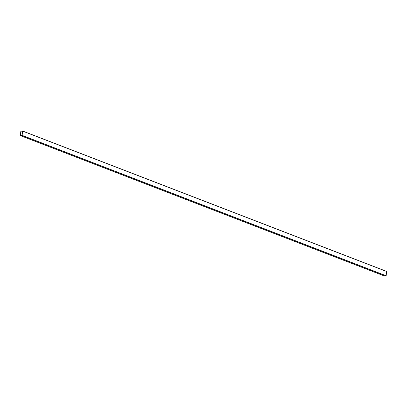 <?xml version="1.0" encoding="UTF-8"?>
<svg xmlns="http://www.w3.org/2000/svg" width="407" height="407" viewBox="0 0 407 407"><rect width="100%" height="100%" fill="white"/><g stroke="black" fill="none" stroke-linecap="round" stroke-linejoin="round"><path stroke-width="0.61" d="M20.462 134.534L20.721 132.25M20.35 135.506L22.136 135.368L22.573 130.998L20.838 131.237L20.35 135.506M384.401 275.987L386.162 275.763L386.604 271.393L22.599 131.013M22.039 135.429L22.543 131.049L20.879 131.232L20.396 135.5L22.039 135.429M20.416 135.551L20.879 131.232L22.558 131.054M384.452 276.007L20.426 135.607M386.06 275.885L22.034 135.485M386.162 275.763L22.136 135.368M386.65 271.494L22.624 131.1M384.427 276.002L20.396 135.607M386.604 271.393L22.573 130.998"/></g></svg>
